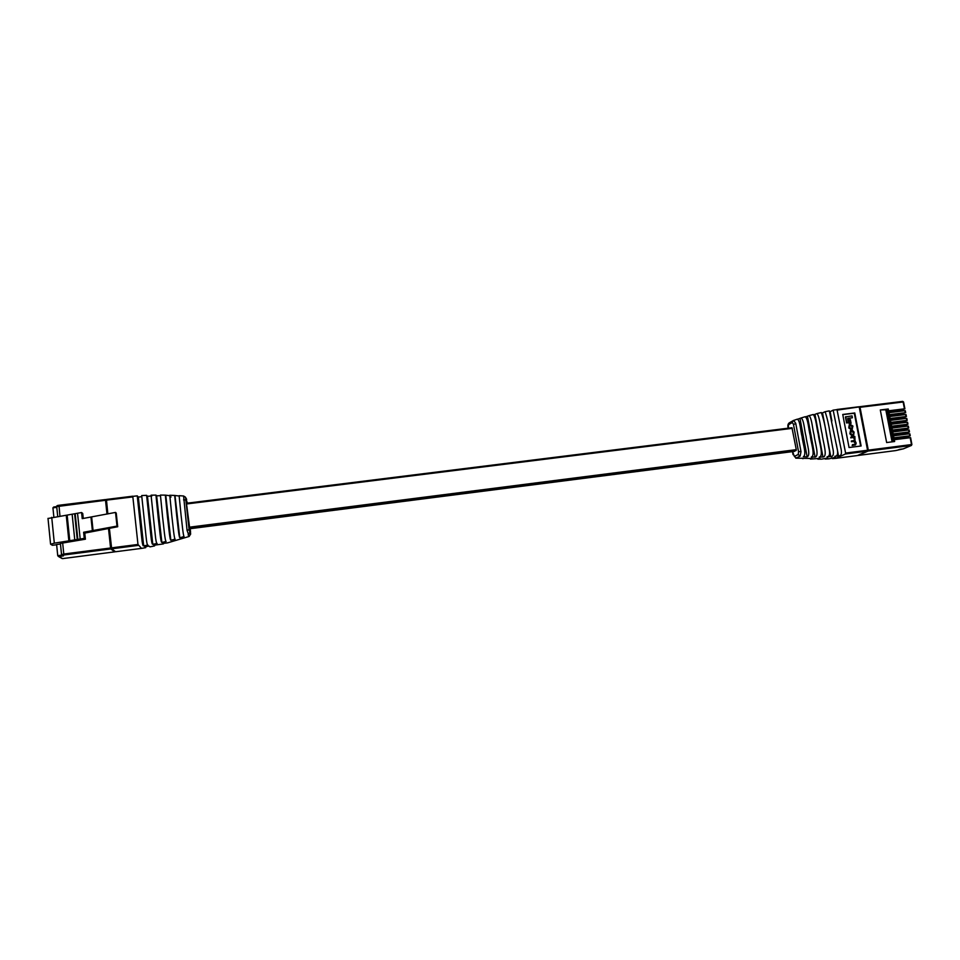 <?xml version="1.0" encoding="UTF-8"?>
<svg xmlns="http://www.w3.org/2000/svg" width="960" height="960" viewBox="0 0 960 960"><rect width="100%" height="100%" fill="white"/><g stroke="black" fill="none" stroke-linecap="round" stroke-linejoin="round"><path stroke-width="1.44" d="M794.592 451.356L796.284 449.652L791.964 427.716L186.456 503.256L189.768 528.756L794.592 451.356L189.768 528.756M892.08 441.852L885.804 409.788L880.296 409.968L886.656 442.548L894.636 441.516L894.276 439.692L892.92 440.292L892.548 438.408L893.904 437.796L893.52 435.828L909.408 433.8L910.152 435.744M894.276 439.692L910.62 437.664L911.892 444.528M901.488 414.468L905.22 412.668L889.356 414.636L888.972 412.68L887.64 413.34L887.268 411.456L888.6 410.796L888.252 408.984L885.804 409.788M903.048 418.8L905.976 416.508L890.112 418.488L889.728 416.532L888.396 417.18L888.024 415.296L889.356 414.636M888.18 416.124L888.804 416.052L888.456 417.144M889.728 416.532L905.592 414.552L906.336 416.484M888.972 412.68L904.836 410.7L905.58 412.644M903.816 422.652L903.684 422.016L907.2 420.36L890.868 422.352L890.484 420.384L906.348 418.392L907.092 420.324M904.572 426.504L904.44 425.844L907.956 424.212L891.624 426.204L891.24 424.236L907.116 422.244L907.86 424.176M905.34 430.368L905.196 429.672L908.724 428.052L892.38 430.068L891.996 428.1L907.872 426.084L908.628 428.028M906.096 434.22L905.952 433.5L909.48 431.916L893.148 433.932L892.752 431.964L908.64 429.948L909.384 431.88M906.864 438.084L906.72 437.34L910.248 435.768L893.904 437.796M901.536 411.12L904.464 408.828L888.6 410.796M880.296 409.968L888.252 408.984M905.904 437.496L906.72 437.34M892.692 439.14L893.532 439.032M905.256 433.596L905.952 433.5M893.52 435.828L892.164 436.44L891.792 434.544L893.148 433.932M891.936 435.288L892.728 435.192M904.5 429.756L905.196 429.672M892.752 431.964L891.408 432.576L891.036 430.692L892.38 430.068M891.192 431.448L891.936 431.352M903.744 425.928L904.44 425.844M891.996 428.1L890.652 428.724L890.28 426.84L891.624 426.204M890.436 427.62L891.144 427.524M902.988 422.112L903.684 422.016M891.24 424.236L889.896 424.872L889.524 422.988L890.868 422.352M889.68 423.78L890.352 423.696M902.232 418.284L902.928 418.2M890.484 420.384L889.14 421.02L888.78 419.136L890.112 418.488M888.936 419.952L889.572 419.868L889.212 420.996M900.732 410.652L901.428 410.568M892.548 438.408L892.164 436.44M893.196 441.708L892.92 440.292M891.792 434.544L891.408 432.576M891.036 430.692L890.652 428.724M890.28 426.84L889.896 424.872M889.524 422.988L889.14 421.02M888.78 419.136L888.396 417.18M888.024 415.296L887.64 413.34M887.268 411.456L886.92 409.656M903.42 448.8L911.34 445.464L868.116 451.044L858.216 455.436L895.692 450.588L903.264 448.86M903.312 448.86L899.628 449.34M904.296 438.42L898.248 439.188M904.212 437.364L904.416 438.396L904.212 437.364L900.588 437.592L893.316 439.104L892.992 440.268M906.168 438.18L906.012 437.412L904.236 437.484M894.72 410.028L894.852 410.7M895.476 413.88L895.596 414.54M896.232 417.732L896.364 418.38M896.988 421.572L897.12 422.232M897.744 425.436L897.876 426.084M898.5 429.288L898.632 429.936M899.268 433.152L899.388 433.788M900.024 437.016L900.156 437.652M903.504 434.556L897.576 435.312M903.444 433.512L903.648 434.532L903.444 433.512L899.82 433.728L892.56 435.252L892.236 436.404M905.136 433.656L903.468 433.644M902.712 430.692L896.904 431.436M902.688 429.66L902.892 430.668L902.688 429.66L899.064 429.876L891.804 431.412L891.48 432.552M904.38 429.816L902.712 429.792M901.92 426.84L896.232 427.56M901.932 425.808L902.124 426.816L901.932 425.808L898.308 426.024L891.048 427.56L890.724 428.688M903.624 425.976L901.956 425.952M901.128 422.988L895.56 423.696M901.176 421.968L901.368 422.964L901.176 421.968L897.552 422.172L890.292 423.72L889.968 424.836M902.868 422.148L901.2 422.112M900.336 419.148L894.888 419.832M900.408 418.128L900.612 419.112L900.408 418.128L896.796 418.32L889.548 419.892L889.716 420.756M902.112 418.308L900.444 418.272M899.532 415.308L894.216 415.968M899.652 414.3L899.844 415.26L899.652 414.3L896.04 414.48L888.792 416.052L888.96 416.904M901.356 414.48L899.688 414.444M898.74 411.468L893.544 412.104M898.896 410.46L899.088 411.42L898.896 410.46L895.284 410.64L888.036 412.224L887.7 413.304M900.6 410.664L898.932 410.616M831.84 457.668L832.44 458.616L835.908 458.328L845.436 453.984L845.604 453.072L836.964 409.476M809.136 415.608L813.264 414.504C816.096 417.912 816.624 428.208 818.328 434.592C819.072 442.044 824.112 456.516 819.216 457.056L822.96 456.984C828.096 456.864 822.948 441.792 822.12 434.064C820.416 427.536 819.816 417.312 817.068 413.544L821.28 412.548C823.404 418.38 825.072 425.364 826.272 433.5L828.804 447.612C830.292 453.468 829.704 456.54 827.064 456.816L830.772 456.588C833.484 456.6 834.12 453.624 832.68 447.66L830.028 433.008C828.792 424.872 827.148 417.78 825.096 411.708L829.32 410.856L836.856 447.312C838.38 453.324 837.708 456.312 834.828 456.264L838.512 455.904C841.476 456.108 842.196 453.192 840.66 447.144L833.16 410.124L830.04 411.744M792.624 451.62L794.364 456.408L798.192 454.488L798.564 451.848L793.464 424.332L792.276 422.544L793.14 420.624L797.364 419.148C800.292 420.876 800.556 431.28 802.128 436.908C802.704 443.172 806.988 454.86 803.328 456.684L807.144 456.876C811.092 455.532 806.664 442.932 806.016 436.344C804.396 430.512 804.072 420.072 801.144 417.948L805.296 416.7C808.212 419.256 808.62 429.696 810.276 435.732C810.9 442.548 815.616 455.652 811.308 457.008L815.088 457.068C819.66 456.3 814.848 442.38 814.116 435.18C812.436 428.976 811.968 418.56 809.088 415.62L805.836 416.796M792.276 422.544L788.52 424.704L789.324 422.82L793.62 420.396L795.744 423.324L801 451.692L800.136 456.132L795.756 458.172L812.16 458.472L810.432 459.084M802.176 458.184L802.944 458.736M828.984 458.844L825.168 459.024L827.76 457.992L821.688 459.12L817.848 459.168L819.996 458.376L810.48 459.084M832.44 458.616L835.452 457.308L829.008 458.832M852.516 444.624L852.648 445.296L855.6 444.864L856.176 443.064L855.048 440.88L854.856 436.464L851.052 436.944L851.172 437.616L853.56 437.316L854.892 439.116L854.58 440.424L851.316 441.072L851.448 441.744L853.704 441.456L855.144 443.16L855.012 444.312L852.516 444.624L852.168 445.524L855.348 444.948M851.052 436.944L850.704 437.844L853.092 437.544L854.28 438.672L854.292 440.52M847.788 418.524L852.396 417.768L852.036 415.908L845.424 416.916L846.576 422.964L848.076 422.772L847.752 418.344L852.396 417.768M860.616 446.04L854.304 413.22L842.772 414.648M849.168 423.72L851.088 423.3L850.392 419.652L848.94 419.832L849.168 423.72L851.088 423.3M850.488 430.476L849.864 433.752L851.82 435.756L853.428 435.36M849.324 424.704L848.76 427.98L850.896 429.312L849.528 426.528L849.888 425.172L851.112 424.956L852.384 426.036L852.348 428.376L851.568 428.7L852.372 429.048M849.684 425.316L851.904 426.276L851.7 429.324M857.412 455.544L867.384 451.14L867.564 450.24L859.296 407.376L858.888 406.776L837.072 409.464M842.748 414.468L849.048 447.528L861.132 445.98L854.784 412.968L842.748 414.468M801.144 417.948L797.808 419.172M817.068 413.544L813.924 414.756M825.096 411.708L822.012 413.064M788.52 424.704L788.304 428.172M838.512 455.904L836.268 444.06M831.888 420.948L830.136 411.72M830.772 456.588L822.54 412.968M822.96 456.984L814.992 414.516M815.088 457.068L807.48 416.352M807.144 456.876L800.004 418.488M845.892 416.676L846.576 422.964M847.044 422.712L848.544 422.532M848.94 419.832L849.648 423.48M854.076 432.072L852.108 430.08L850.704 430.344L850.332 433.524L852.3 435.528L853.692 435.264L854.076 432.072M853.776 433.296L852.204 430.752L850.992 430.968L850.896 433.656L852.204 434.844L853.404 434.628L853.776 433.296L851.724 430.98L850.788 431.112M853.128 434.724L853.296 433.524M851.796 440.844L851.448 441.744M851.928 441.516L854.172 441.228L855.528 442.452L855 444.312M852.18 429.084L852.924 426.072L850.152 424.392L848.94 426.24L850.896 429.312M48.072 518.472L81.588 512.532L82.224 518.64L115.524 512.412L116.988 526.092L83.628 532.248L84.264 538.38L54.312 543.168L50.64 544.236L52.392 545.292L56.64 544.752M115.524 512.412L116.244 513.12L117.708 526.74L116.988 526.092M83.268 518.472L82.74 513.468L81.588 512.532M61.56 554.544L60.408 543.42L85.404 539.196L84.78 533.088L117.708 526.74M85.404 539.196L84.264 538.38M60.468 544.008L56.616 544.5L57.732 555.66L62.604 558.612L114.672 551.856L110.808 548.94L64.032 554.976L62.556 555.396L63.42 555.9L58.872 556.488M106.98 514.092L105.516 500.268L53.736 507L52.932 507.816L53.856 517.068M83.628 532.248L84.78 533.088M62.652 542.832L63.78 554.028L61.524 554.604L63.42 555.9M179.04 496.008L174.672 495.444L176.688 515.784C177.636 522.864 178.764 536.892 179.808 537.792L184.044 536.508C183.084 535.464 181.98 522.12 181.08 515.316L179.124 495.684L183.588 495.984L187.068 530.4L189.24 536.424L167.592 542.868L162.792 543.432L163.416 543.912L153.78 545.268L154.596 545.916L149.964 546.864L149.04 546.096L144.72 546.78L145.74 547.656L145.752 546.624M169.68 495.708L165.324 495.132L167.46 516.804C168.492 524.58 169.728 540.216 170.856 540.276L175.128 539.136C174.072 538.836 172.848 523.824 171.864 516.312L169.776 495.252L174.672 495.444M160.332 495.708L156.636 495.804L155.964 495.096L158.22 517.848C159.324 526.176 160.608 543.06 161.856 542.448L166.152 541.452C164.976 541.824 163.692 525.432 162.624 517.344L160.428 495.084L165.312 495.132M151.824 496.008L147.468 496.272L146.604 495.348L150.804 535.032C151.452 541.656 152.112 544.74 152.796 544.296L157.116 543.456C156.456 543.72 155.808 540.6 155.172 534.072L151.068 495.192L155.964 495.096M141.672 496.728L138.312 497.064L137.244 495.852L141.612 536.784C142.236 543.528 142.932 546.54 143.676 545.808L148.032 545.124C147.324 545.784 146.652 542.772 146.004 536.064L141.696 495.576L146.604 495.336M137.232 495.852L106.416 499.44L132.78 496.2L137.976 544.452L141.516 548.388L115.56 551.748L111.684 548.82L109.392 528.348M106.416 499.44L107.856 513.912M187.152 502.368L185.304 497.028L183.6 496.02M170.34 496.968L171.06 496.98M185.616 497.88L189.132 529.968L190.644 534.108L190.188 528.708L190.56 531.972M143.676 545.808L138.312 497.064M152.796 544.296L147.468 496.272M161.856 542.448L156.636 495.804M170.856 540.276L165.816 495.66M179.808 537.792L175.02 495.84M792.336 428.34L186.492 503.976M796.284 449.652L189.168 527.22M796.14 450.564L189.336 528.156M905.22 412.668L904.836 410.7M905.976 416.508L905.592 414.552M906.744 420.348L906.348 418.392M907.5 424.2L907.116 422.244M908.268 428.052L907.872 426.084M909.024 431.904L908.64 429.948M909.792 435.768L909.408 433.8M904.464 408.828L903.108 401.988L904.812 408.804M859.668 406.692L902.676 401.388L859.104 406.896M904.908 408.84L903.564 402L902.676 401.388L903.108 401.988L860.028 407.292L868.296 450.144L911.532 444.564L910.164 437.664M903.456 401.964L902.772 401.4M837.42 410.076L859.128 406.932M867.552 450.888L868.296 450.144L867.564 450.276M911.532 444.564L911.34 445.464L911.532 444.564M903.348 448.86L911.508 445.416L910.62 437.664M895.692 450.588L858.108 455.448M895.644 450.6L897.78 450.12M898.104 449.976L899.7 449.328M905.508 438.264L905.34 437.412M905.052 438.312L904.884 437.46M902.616 438.492L902.388 437.352M900.804 438.72L900.588 437.592M897.384 439.296L897.18 438.276M896.808 439.368L896.628 438.432M895.524 439.536L895.356 438.684M895.068 439.596L894.9 438.744M893.496 440.04L893.316 439.104M904.74 434.4L904.572 433.56M904.284 434.448L904.128 433.62M901.848 434.628L901.632 433.5M900.048 434.868L899.82 433.728M896.628 435.432L896.424 434.412M896.052 435.504L895.872 434.58M894.756 435.672L894.6 434.832M894.312 435.732L894.144 434.892M892.74 436.176L892.56 435.252M903.984 430.536L903.816 429.72M903.528 430.596L903.36 429.78M901.092 430.776L900.864 429.648M899.292 431.004L899.064 429.876M895.86 431.568L895.668 430.56M895.296 431.64L895.116 430.728M894 431.808L893.844 430.98M893.544 431.856L893.388 431.04M891.984 432.312L891.804 431.412M903.216 426.684L903.06 425.88M902.76 426.732L902.604 425.928M900.336 426.924L900.108 425.796M898.536 427.152L898.308 426.024M895.104 427.704L894.912 426.708M894.528 427.776L894.36 426.876M893.244 427.944L893.088 427.14M892.788 427.992L892.632 427.188M891.228 428.46L891.048 427.56M902.46 422.82L902.304 422.04M902.004 422.88L901.848 422.1M899.568 423.072L899.352 421.944M897.768 423.3L897.552 422.172M894.348 423.852L894.156 422.868M893.772 423.924L893.604 423.036M892.488 424.08L892.332 423.288M892.032 424.14L891.876 423.348M890.472 424.608L890.292 423.72M901.692 418.98L901.548 418.2M901.248 419.028L901.092 418.26M898.812 419.232L898.596 418.104M897.012 419.46L896.796 418.32M893.592 419.988L893.4 419.028M893.016 420.06L892.848 419.196M891.732 420.228L891.576 419.448M891.276 420.276L891.12 419.508M900.936 415.128L900.792 414.372M900.48 415.188L900.336 414.432M898.056 415.392L897.84 414.252M896.256 415.608L896.04 414.48M892.836 416.136L892.644 415.188M892.26 416.208L892.092 415.356M890.976 416.376L890.82 415.62M890.52 416.424L890.376 415.68M900.18 411.288L900.036 410.544M899.724 411.336L899.58 410.604M897.3 411.552L897.084 410.424M895.5 411.768L895.284 410.64M892.08 412.296L891.888 411.348M891.504 412.368L891.336 411.516M890.22 412.524L890.076 411.78M889.764 412.584L889.62 411.84M888.204 413.064L888.036 412.224M835.908 458.328L857.496 455.532M845.436 453.984L867.384 451.14M845.604 453.072L867.564 450.24M798.564 451.848L800.916 451.296M800.04 456.18L798.192 454.488M793.464 424.332L795.804 423.72M796.2 458.076L794.364 456.408M77.532 513.192L80.196 539.04M90.96 517.212L92.388 530.832M91.668 517.092L93.084 530.7M64.032 554.976L63.78 554.028L110.58 547.992L108.516 528.516M53.736 507L56.736 506.712L57.732 516.576L56.7 506.64C56.472 505.872 57.228 505.416 58.98 505.272L59.976 516.3M57.552 505.752L58.956 505.296M106.368 499.896L58.98 505.272L105.528 499.548L106.404 500.244M51.732 517.332L54.312 543.168M66.276 515.52L68.904 541.308M67.188 515.388L69.816 541.176M72.18 514.596L74.82 540.384M74.64 514.008L77.292 539.82M75.192 513.768L77.844 539.592M57.732 555.66L61.788 555.132M56.772 507.348L52.932 507.816M62.64 558.6L114.708 551.856M111.48 547.944L110.58 547.992L110.808 548.94L111.54 548.364M60.408 543.42L61.524 554.604L62.556 555.396M138.168 545.4L111.684 548.82M137.976 544.452L111.468 547.872M141.504 548.388L115.548 551.748M132.768 496.92L106.392 500.16M189.132 536.376L190.644 534.108M188.1 534.984L189.624 532.704M186.648 499.572L186.408 498.828M187.02 529.968L189.132 529.968M185.304 497.028L186.384 498.792M183.564 499.884L185.676 499.968M791.964 427.716L186.456 503.256M909.852 433.8L910.248 435.768M909.096 429.948L909.48 431.916M908.328 426.096L908.724 428.052M907.572 422.244L907.956 424.212M906.804 418.404L907.2 420.36M906.048 414.552L906.432 416.52M905.28 410.712L905.676 412.668M905.4 434.316L905.256 433.56M904.644 430.452L904.5 429.72M903.876 426.6L903.744 425.88M903.12 422.736L902.976 422.052M902.352 418.896L902.22 418.212M901.596 415.044L901.464 414.384M900.84 411.204L900.708 410.568M835.86 458.34L857.448 455.544M833.184 410.124L858.888 406.776M793.056 454.692L792.48 451.632M788.16 428.196L788.04 427.476C787.596 425.412 787.992 423.876 789.216 422.88M48 518.364L50.568 544.152M106.368 499.884L105.528 499.548M62.04 558.504L58.212 556.332M145.74 547.656L141.516 548.388"/></g></svg>
